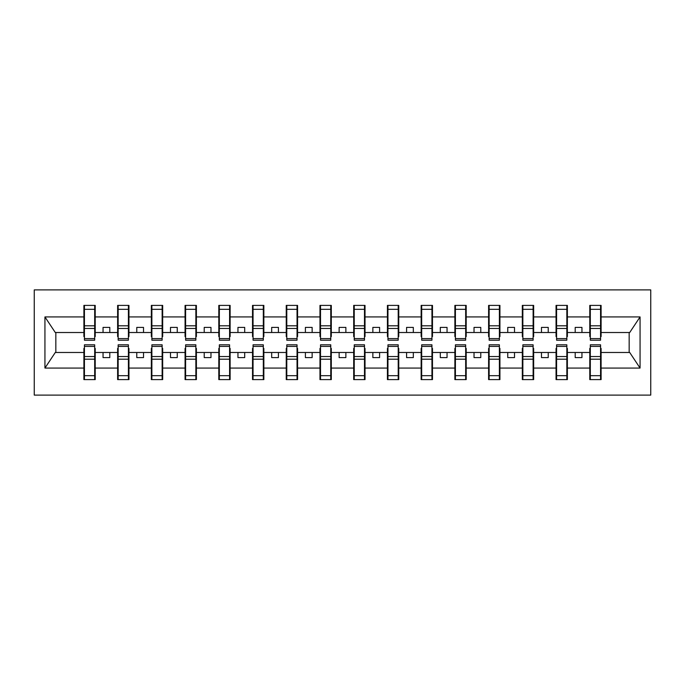 <?xml version="1.0" encoding="UTF-8"?>
<svg xmlns="http://www.w3.org/2000/svg" width="685" height="685" viewBox="0 0 685 685"><rect width="100%" height="100%" fill="white"/><g stroke="black" fill="none" stroke-linecap="round" stroke-linejoin="round"><path stroke-width="1.03" d="M34.25 395.108L650.75 395.108L650.75 289.892L34.25 289.892L34.25 395.108M590.316 348.434L589.776 348.434L589.776 352.484L567.377 352.484L567.377 348.434L566.837 348.434M600.565 336.566L601.105 336.566L601.105 332.516L629.712 332.516L640.064 316.932L640.064 368.068L601.105 368.068L601.105 379.601L589.776 379.601L589.776 352.484M600.565 348.434L601.105 348.434L601.105 368.068M556.588 348.434L556.049 348.434L556.049 352.484L533.658 352.484L533.658 348.434L533.118 348.434M589.776 368.068L567.377 368.068L567.377 379.601L556.049 379.601L556.049 352.484M567.377 368.068L567.377 352.484M522.861 348.434L522.321 348.434L522.321 352.484L499.93 352.484L499.93 348.434L499.391 348.434M556.049 368.068L533.658 368.068L533.658 379.601L522.321 379.601L522.321 352.484M533.658 368.068L533.658 352.484M489.141 348.434L488.602 348.434L488.602 352.484L466.202 352.484L466.202 348.434L465.663 348.434M522.321 368.068L499.93 368.068L499.93 379.601L488.602 379.601L488.602 352.484M499.93 368.068L499.93 352.484M455.414 348.434L454.874 348.434L454.874 352.484L432.483 352.484L432.483 348.434L431.944 348.434M488.602 368.068L466.202 368.068L466.202 379.601L454.874 379.601L454.874 352.484M466.202 368.068L466.202 352.484M421.686 348.434L421.147 348.434L421.147 352.484L398.756 352.484L398.756 348.434L398.216 348.434M454.874 368.068L432.483 368.068L432.483 379.601L421.147 379.601L421.147 352.484M432.483 368.068L432.483 352.484M387.958 348.434L387.419 348.434L387.419 352.484L365.028 352.484L365.028 348.434L364.488 348.434M421.147 368.068L398.756 368.068L398.756 379.601L387.419 379.601L387.419 352.484M398.756 368.068L398.756 352.484M354.239 348.434L353.7 348.434L353.7 352.484L331.3 352.484L331.3 348.434L330.761 348.434M387.419 368.068L365.028 368.068L365.028 379.601L353.7 379.601L353.7 352.484M365.028 368.068L365.028 352.484M320.511 348.434L319.972 348.434L319.972 352.484L297.581 352.484L297.581 348.434L297.042 348.434M353.7 368.068L331.3 368.068L331.3 379.601L319.972 379.601L319.972 352.484M331.3 368.068L331.3 352.484M286.784 348.434L286.244 348.434L286.244 352.484L263.853 352.484L263.853 348.434L263.314 348.434M319.972 368.068L297.581 368.068L297.581 379.601L286.244 379.601L286.244 352.484M297.581 368.068L297.581 352.484M253.056 348.434L252.517 348.434L252.517 352.484L230.126 352.484L230.126 348.434L229.586 348.434M286.244 368.068L263.853 368.068L263.853 379.601L252.517 379.601L252.517 352.484M263.853 368.068L263.853 352.484M219.337 348.434L218.798 348.434L218.798 352.484L196.398 352.484L196.398 348.434L195.859 348.434M252.517 368.068L230.126 368.068L230.126 379.601L218.798 379.601L218.798 352.484M230.126 368.068L230.126 352.484M185.609 348.434L185.07 348.434L185.07 352.484L162.679 352.484L162.679 348.434L162.139 348.434M218.798 368.068L196.398 368.068L196.398 379.601L185.07 379.601L185.07 352.484M196.398 368.068L196.398 352.484M151.882 348.434L151.342 348.434L151.342 352.484L128.951 352.484L128.951 348.434L128.412 348.434M185.07 368.068L162.679 368.068L162.679 379.601L151.342 379.601L151.342 352.484M162.679 368.068L162.679 352.484M118.162 348.434L117.623 348.434L117.623 352.484L95.224 352.484L95.224 348.434L94.684 348.434M151.342 368.068L128.951 368.068L128.951 379.601L117.623 379.601L117.623 352.484M128.951 368.068L128.951 352.484M590.316 338.587L600.565 338.587L600.565 340.205L590.316 340.205L590.316 305.399L589.776 305.399L589.776 316.932L567.377 316.932L567.377 336.566L566.837 336.566M590.316 336.566L589.776 336.566L589.776 316.932M556.588 338.587L566.837 338.587L566.837 340.205L556.588 340.205L556.588 305.399L556.049 305.399L556.049 316.932L533.658 316.932L533.658 336.566L533.118 336.566M556.588 336.566L556.049 336.566L556.049 316.932M522.861 338.587L533.118 338.587L533.118 340.205L522.861 340.205L522.861 305.399L522.321 305.399L522.321 316.932L499.93 316.932L499.93 336.566L499.391 336.566M522.861 336.566L522.321 336.566L522.321 316.932M489.141 338.587L499.391 338.587L499.391 340.205L489.141 340.205L489.141 305.399L488.602 305.399L488.602 316.932L466.202 316.932L466.202 336.566L465.663 336.566M489.141 336.566L488.602 336.566L488.602 316.932M455.414 338.587L465.663 338.587L465.663 340.205L455.414 340.205L455.414 305.399L454.874 305.399L454.874 316.932L432.483 316.932L432.483 336.566L431.944 336.566M455.414 336.566L454.874 336.566L454.874 316.932M421.686 338.587L431.944 338.587L431.944 340.205L421.686 340.205L421.686 305.399L421.147 305.399L421.147 316.932L398.756 316.932L398.756 336.566L398.216 336.566M421.686 336.566L421.147 336.566L421.147 316.932M387.958 338.587L398.216 338.587L398.216 340.205L387.958 340.205L387.958 305.399L387.419 305.399L387.419 316.932L365.028 316.932L365.028 336.566L364.488 336.566M387.958 336.566L387.419 336.566L387.419 316.932M354.239 338.587L364.488 338.587L364.488 340.205L354.239 340.205L354.239 305.399L353.7 305.399L353.7 316.932L331.3 316.932L331.3 336.566L330.761 336.566M354.239 336.566L353.7 336.566L353.7 316.932M320.511 338.587L330.761 338.587L330.761 340.205L320.511 340.205L320.511 305.399L319.972 305.399L319.972 316.932L297.581 316.932L297.581 336.566L297.042 336.566M320.511 336.566L319.972 336.566L319.972 316.932M286.784 338.587L297.042 338.587L297.042 340.205L286.784 340.205L286.784 305.399L286.244 305.399L286.244 316.932L263.853 316.932L263.853 336.566L263.314 336.566M286.784 336.566L286.244 336.566L286.244 316.932M253.056 338.587L263.314 338.587L263.314 340.205L253.056 340.205L253.056 305.399L252.517 305.399L252.517 316.932L230.126 316.932L230.126 336.566L229.586 336.566M253.056 336.566L252.517 336.566L252.517 316.932M219.337 338.587L229.586 338.587L229.586 340.205L219.337 340.205L219.337 305.399L218.798 305.399L218.798 316.932L196.398 316.932L196.398 336.566L195.859 336.566M219.337 336.566L218.798 336.566L218.798 316.932M185.609 338.587L195.859 338.587L195.859 340.205L185.609 340.205L185.609 305.399L185.07 305.399L185.07 316.932L162.679 316.932L162.679 336.566L162.139 336.566M185.609 336.566L185.07 336.566L185.07 316.932M151.882 338.587L162.139 338.587L162.139 340.205L151.882 340.205L151.882 305.399L151.342 305.399L151.342 316.932L128.951 316.932L128.951 336.566L128.412 336.566M151.882 336.566L151.342 336.566L151.342 316.932M118.162 338.587L128.412 338.587L128.412 340.205L118.162 340.205L118.162 305.399L117.623 305.399L117.623 316.932L95.224 316.932L95.224 305.399L94.684 305.399L94.684 340.205L84.435 340.205L84.435 328.449L94.684 328.449M118.162 336.566L117.623 336.566L117.623 316.932M84.435 348.434L83.895 348.434L83.895 352.484L55.288 352.484L44.936 368.068L44.936 316.932L55.288 332.516L83.895 332.516L83.895 316.932L44.936 316.932M117.623 368.068L95.224 368.068L95.224 379.601L83.895 379.601L83.895 352.484M95.224 368.068L95.224 352.484M84.435 328.449L84.435 305.399L83.895 305.399L83.895 316.932M83.895 332.516L83.895 336.566L84.435 336.566M601.105 332.516L601.105 305.399L600.565 305.399L600.565 338.587M556.049 305.399L567.377 305.399L567.377 316.932M522.321 305.399L533.658 305.399L533.658 316.932M488.602 305.399L499.93 305.399L499.93 316.932M454.874 305.399L466.202 305.399L466.202 316.932M421.147 305.399L432.483 305.399L432.483 316.932M387.419 305.399L398.756 305.399L398.756 316.932M353.7 305.399L365.028 305.399L365.028 316.932M319.972 305.399L331.3 305.399L331.3 316.932M286.244 305.399L297.581 305.399L297.581 316.932M252.517 305.399L263.853 305.399L263.853 316.932M218.798 305.399L230.126 305.399L230.126 316.932M185.07 305.399L196.398 305.399L196.398 316.932M151.342 305.399L162.679 305.399L162.679 316.932M117.623 305.399L128.951 305.399L128.951 316.932M640.064 316.932L601.105 316.932M83.895 368.068L44.936 368.068M83.895 305.399L95.224 305.399M589.776 305.399L601.105 305.399M589.776 332.516L581.95 332.516L581.95 327.387L575.203 327.387L575.203 332.516L581.95 332.516M575.203 332.516L567.377 332.516M575.203 352.484L575.203 357.613L581.95 357.613L581.95 352.484M556.049 332.516L548.223 332.516L548.223 327.387L541.484 327.387L541.484 332.516L548.223 332.516M541.484 332.516L533.658 332.516M541.484 352.484L541.484 357.613L548.223 357.613L548.223 352.484M522.321 332.516L514.503 332.516L514.503 327.387L507.756 327.387L507.756 332.516L514.503 332.516M507.756 332.516L499.93 332.516M507.756 352.484L507.756 357.613L514.503 357.613L514.503 352.484M488.602 332.516L480.776 332.516L480.776 327.387L474.029 327.387L474.029 332.516L480.776 332.516M474.029 332.516L466.202 332.516M474.029 352.484L474.029 357.613L480.776 357.613L480.776 352.484M454.874 332.516L447.048 332.516L447.048 327.387L440.301 327.387L440.301 332.516L447.048 332.516M440.301 332.516L432.483 332.516M440.301 352.484L440.301 357.613L447.048 357.613L447.048 352.484M421.147 332.516L413.32 332.516L413.32 327.387L406.582 327.387L406.582 332.516L413.32 332.516M406.582 332.516L398.756 332.516M406.582 352.484L406.582 357.613L413.32 357.613L413.32 352.484M387.419 332.516L379.601 332.516L379.601 327.387L372.854 327.387L372.854 332.516L379.601 332.516M372.854 332.516L365.028 332.516M372.854 352.484L372.854 357.613L379.601 357.613L379.601 352.484M353.7 332.516L345.874 332.516L345.874 327.387L339.126 327.387L339.126 332.516L345.874 332.516M339.126 332.516L331.3 332.516M339.126 352.484L339.126 357.613L345.874 357.613L345.874 352.484M319.972 332.516L312.146 332.516L312.146 327.387L305.399 327.387L305.399 332.516L312.146 332.516M305.399 332.516L297.581 332.516M305.399 352.484L305.399 357.613L312.146 357.613L312.146 352.484M286.244 332.516L278.418 332.516L278.418 327.387L271.68 327.387L271.68 332.516L278.418 332.516M271.68 332.516L263.853 332.516M271.68 352.484L271.68 357.613L278.418 357.613L278.418 352.484M252.517 332.516L244.699 332.516L244.699 327.387L237.952 327.387L237.952 332.516L244.699 332.516M237.952 332.516L230.126 332.516M237.952 352.484L237.952 357.613L244.699 357.613L244.699 352.484M218.798 332.516L210.971 332.516L210.971 327.387L204.224 327.387L204.224 332.516L210.971 332.516M204.224 332.516L196.398 332.516M204.224 352.484L204.224 357.613L210.971 357.613L210.971 352.484M185.07 332.516L177.244 332.516L177.244 327.387L170.496 327.387L170.496 332.516L177.244 332.516M170.496 332.516L162.679 332.516M170.496 352.484L170.496 357.613L177.244 357.613L177.244 352.484M151.342 332.516L143.516 332.516L143.516 327.387L136.777 327.387L136.777 332.516L143.516 332.516M136.777 332.516L128.951 332.516M136.777 352.484L136.777 357.613L143.516 357.613L143.516 352.484M117.623 332.516L109.797 332.516L109.797 327.387L103.05 327.387L103.05 332.516L109.797 332.516M103.05 332.516L95.224 332.516L95.224 316.932M103.05 352.484L103.05 357.613L109.797 357.613L109.797 352.484M95.224 332.516L95.224 336.566L94.684 336.566M640.064 368.068L629.712 352.484L601.105 352.484M55.836 332.516L55.836 352.484M629.164 352.484L629.164 332.516M94.684 312.146L95.224 312.146M83.895 312.146L84.435 312.146M84.435 325.812L94.684 325.812M83.895 379.601L84.435 379.601L84.435 344.795L94.684 344.795L94.684 356.551L84.435 356.551M84.435 372.854L83.895 372.854M95.224 372.854L94.684 372.854M94.684 356.551L94.684 379.601L95.224 379.601M94.684 359.188L84.435 359.188M128.951 305.399L128.412 305.399L128.412 338.587M128.412 312.146L128.951 312.146M117.623 312.146L118.162 312.146M118.162 328.449L128.412 328.449M118.162 325.812L128.412 325.812M162.679 305.399L162.139 305.399L162.139 338.587M162.139 312.146L162.679 312.146M151.342 312.146L151.882 312.146M151.882 328.449L162.139 328.449M151.882 325.812L162.139 325.812M196.398 305.399L195.859 305.399L195.859 338.587M195.859 312.146L196.398 312.146M185.07 312.146L185.609 312.146M185.609 328.449L195.859 328.449M185.609 325.812L195.859 325.812M230.126 305.399L229.586 305.399L229.586 338.587M229.586 312.146L230.126 312.146M218.798 312.146L219.337 312.146M219.337 328.449L229.586 328.449M219.337 325.812L229.586 325.812M117.623 379.601L118.162 379.601L118.162 344.795L128.412 344.795L128.412 356.551L118.162 356.551M118.162 372.854L117.623 372.854M128.951 372.854L128.412 372.854M128.412 356.551L128.412 379.601L128.951 379.601M128.412 359.188L118.162 359.188M151.342 379.601L151.882 379.601L151.882 344.795L162.139 344.795L162.139 356.551L151.882 356.551M151.882 372.854L151.342 372.854M162.679 372.854L162.139 372.854M162.139 356.551L162.139 379.601L162.679 379.601M162.139 359.188L151.882 359.188M185.07 379.601L185.609 379.601L185.609 344.795L195.859 344.795L195.859 356.551L185.609 356.551M185.609 372.854L185.07 372.854M196.398 372.854L195.859 372.854M195.859 356.551L195.859 379.601L196.398 379.601M195.859 359.188L185.609 359.188M218.798 379.601L219.337 379.601L219.337 344.795L229.586 344.795L229.586 356.551L219.337 356.551M219.337 372.854L218.798 372.854M230.126 372.854L229.586 372.854M229.586 356.551L229.586 379.601L230.126 379.601M229.586 359.188L219.337 359.188M263.853 305.399L263.314 305.399L263.314 338.587M263.314 312.146L263.853 312.146M252.517 312.146L253.056 312.146M253.056 328.449L263.314 328.449M253.056 325.812L263.314 325.812M252.517 379.601L253.056 379.601L253.056 344.795L263.314 344.795L263.314 356.551L253.056 356.551M253.056 372.854L252.517 372.854M263.853 372.854L263.314 372.854M263.314 356.551L263.314 379.601L263.853 379.601M263.314 359.188L253.056 359.188M297.581 305.399L297.042 305.399L297.042 338.587M297.042 312.146L297.581 312.146M286.244 312.146L286.784 312.146M286.784 328.449L297.042 328.449M286.784 325.812L297.042 325.812M286.244 379.601L286.784 379.601L286.784 344.795L297.042 344.795L297.042 356.551L286.784 356.551M286.784 372.854L286.244 372.854M297.581 372.854L297.042 372.854M297.042 356.551L297.042 379.601L297.581 379.601M297.042 359.188L286.784 359.188M331.3 305.399L330.761 305.399L330.761 338.587M330.761 312.146L331.3 312.146M319.972 312.146L320.511 312.146M320.511 328.449L330.761 328.449M320.511 325.812L330.761 325.812M319.972 379.601L320.511 379.601L320.511 344.795L330.761 344.795L330.761 356.551L320.511 356.551M320.511 372.854L319.972 372.854M331.3 372.854L330.761 372.854M330.761 356.551L330.761 379.601L331.3 379.601M330.761 359.188L320.511 359.188M365.028 305.399L364.488 305.399L364.488 338.587M364.488 312.146L365.028 312.146M353.7 312.146L354.239 312.146M354.239 328.449L364.488 328.449M354.239 325.812L364.488 325.812M353.7 379.601L354.239 379.601L354.239 344.795L364.488 344.795L364.488 356.551L354.239 356.551M354.239 372.854L353.7 372.854M365.028 372.854L364.488 372.854M364.488 356.551L364.488 379.601L365.028 379.601M364.488 359.188L354.239 359.188M398.756 305.399L398.216 305.399L398.216 338.587M398.216 312.146L398.756 312.146M387.419 312.146L387.958 312.146M387.958 328.449L398.216 328.449M387.958 325.812L398.216 325.812M387.419 379.601L387.958 379.601L387.958 344.795L398.216 344.795L398.216 356.551L387.958 356.551M387.958 372.854L387.419 372.854M398.756 372.854L398.216 372.854M398.216 356.551L398.216 379.601L398.756 379.601M398.216 359.188L387.958 359.188M432.483 305.399L431.944 305.399L431.944 338.587M431.944 312.146L432.483 312.146M421.147 312.146L421.686 312.146M421.686 328.449L431.944 328.449M421.686 325.812L431.944 325.812M421.147 379.601L421.686 379.601L421.686 344.795L431.944 344.795L431.944 356.551L421.686 356.551M421.686 372.854L421.147 372.854M432.483 372.854L431.944 372.854M431.944 356.551L431.944 379.601L432.483 379.601M431.944 359.188L421.686 359.188M466.202 305.399L465.663 305.399L465.663 338.587M465.663 312.146L466.202 312.146M454.874 312.146L455.414 312.146M455.414 328.449L465.663 328.449M455.414 325.812L465.663 325.812M454.874 379.601L455.414 379.601L455.414 344.795L465.663 344.795L465.663 356.551L455.414 356.551M455.414 372.854L454.874 372.854M466.202 372.854L465.663 372.854M465.663 356.551L465.663 379.601L466.202 379.601M465.663 359.188L455.414 359.188M499.93 305.399L499.391 305.399L499.391 338.587M499.391 312.146L499.93 312.146M488.602 312.146L489.141 312.146M489.141 328.449L499.391 328.449M489.141 325.812L499.391 325.812M488.602 379.601L489.141 379.601L489.141 344.795L499.391 344.795L499.391 356.551L489.141 356.551M489.141 372.854L488.602 372.854M499.93 372.854L499.391 372.854M499.391 356.551L499.391 379.601L499.93 379.601M499.391 359.188L489.141 359.188M533.658 305.399L533.118 305.399L533.118 338.587M533.118 312.146L533.658 312.146M522.321 312.146L522.861 312.146M522.861 328.449L533.118 328.449M522.861 325.812L533.118 325.812M522.321 379.601L522.861 379.601L522.861 344.795L533.118 344.795L533.118 356.551L522.861 356.551M522.861 372.854L522.321 372.854M533.658 372.854L533.118 372.854M533.118 356.551L533.118 379.601L533.658 379.601M533.118 359.188L522.861 359.188M567.377 305.399L566.837 305.399L566.837 338.587M566.837 312.146L567.377 312.146M556.049 312.146L556.588 312.146M556.588 328.449L566.837 328.449M556.588 325.812L566.837 325.812M556.049 379.601L556.588 379.601L556.588 344.795L566.837 344.795L566.837 356.551L556.588 356.551M556.588 372.854L556.049 372.854M567.377 372.854L566.837 372.854M566.837 356.551L566.837 379.601L567.377 379.601M566.837 359.188L556.588 359.188M600.565 312.146L601.105 312.146M589.776 312.146L590.316 312.146M590.316 328.449L600.565 328.449M590.316 325.812L600.565 325.812M589.776 379.601L590.316 379.601L590.316 344.795L600.565 344.795L600.565 356.551L590.316 356.551M590.316 372.854L589.776 372.854M601.105 372.854L600.565 372.854M600.565 356.551L600.565 379.601L601.105 379.601M600.565 359.188L590.316 359.188M84.435 338.587L94.684 338.587M84.435 309.303L94.684 309.303M94.684 346.413L84.435 346.413M94.684 375.697L84.435 375.697M118.162 309.303L128.412 309.303M151.882 309.303L162.139 309.303M185.609 309.303L195.859 309.303M219.337 309.303L229.586 309.303M128.412 346.413L118.162 346.413M128.412 375.697L118.162 375.697M162.139 346.413L151.882 346.413M162.139 375.697L151.882 375.697M195.859 346.413L185.609 346.413M195.859 375.697L185.609 375.697M229.586 346.413L219.337 346.413M229.586 375.697L219.337 375.697M253.056 309.303L263.314 309.303M263.314 346.413L253.056 346.413M263.314 375.697L253.056 375.697M286.784 309.303L297.042 309.303M297.042 346.413L286.784 346.413M297.042 375.697L286.784 375.697M320.511 309.303L330.761 309.303M330.761 346.413L320.511 346.413M330.761 375.697L320.511 375.697M354.239 309.303L364.488 309.303M364.488 346.413L354.239 346.413M364.488 375.697L354.239 375.697M387.958 309.303L398.216 309.303M398.216 346.413L387.958 346.413M398.216 375.697L387.958 375.697M421.686 309.303L431.944 309.303M431.944 346.413L421.686 346.413M431.944 375.697L421.686 375.697M455.414 309.303L465.663 309.303M465.663 346.413L455.414 346.413M465.663 375.697L455.414 375.697M489.141 309.303L499.391 309.303M499.391 346.413L489.141 346.413M499.391 375.697L489.141 375.697M522.861 309.303L533.118 309.303M533.118 346.413L522.861 346.413M533.118 375.697L522.861 375.697M556.588 309.303L566.837 309.303M566.837 346.413L556.588 346.413M566.837 375.697L556.588 375.697M590.316 309.303L600.565 309.303M600.565 346.413L590.316 346.413M600.565 375.697L590.316 375.697"/></g></svg>
